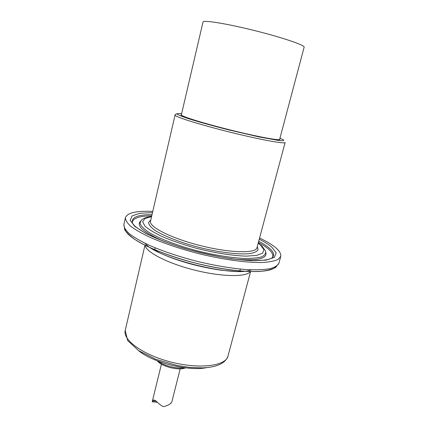 <?xml version="1.0" encoding="UTF-8"?>
<svg xmlns="http://www.w3.org/2000/svg" width="428" height="428" viewBox="0 0 428 428"><rect width="100%" height="100%" fill="white"/><g stroke="black" fill="none" stroke-linecap="round" stroke-linejoin="round"><path stroke-width="0.64" d="M157.183 360.788L158.194 361.837C163.229 366.743 177.406 370.279 184.158 368.31L185.538 367.861M158.162 361.168C164.042 365.833 177.117 369.096 184.5 367.732M138.495 350.569C152.673 362.634 188.657 371.606 206.836 367.609M181.435 114.517L181.044 114.752C180.236 116.063 202.423 123.055 229.815 129.877C257.201 136.714 280.078 140.956 279.982 139.421L279.746 139.03M152.78 211.389C136.425 210.704 127.309 212.78 125.42 217.622C125.377 220.12 127.191 223.036 130.856 226.369C135.606 229.884 142.107 233.592 150.351 237.481C164.213 243.489 180.407 248.893 198.945 253.697C223.25 259.636 246.737 262.813 262.246 262.492C269.324 262.064 274.61 261.048 278.109 259.432L280.8 256.361C281.405 251.204 274.327 245.084 259.566 238.016M181.36 114.832C180.562 116.132 202.61 123.082 229.82 129.855C257.025 136.65 279.757 140.866 279.661 139.341L304.131 47.176C305.164 45.272 282.63 37.562 254.574 30.575C226.524 23.572 203.006 19.8 203.022 21.967L181.36 114.832M170.488 403.438L170.916 403.026M180.193 368.829L171.863 401.796C170.986 403.813 168.322 405.418 163.871 406.6C159.815 405.947 156.033 399.8 153.748 399.987L152.191 401.801L161.447 364.158M279.966 138.196L283.673 139.999C284.117 140.689 282.491 140.855 278.783 140.491L258.79 136.869L229.189 129.994C213.433 126.019 198.977 121.991 188.855 118.781C182.997 116.823 179.188 115.335 177.422 114.308C176.882 113.591 178.283 113.377 181.633 113.677M175.073 115.025C174.132 116.534 198.715 124.361 229.29 131.979C259.866 139.608 285.246 144.236 285.123 142.465L256.977 247.705C255.971 253.563 230.403 253.125 200.93 245.742C171.435 238.423 148.655 226.803 150.517 221.158L175.073 115.025C174.48 114.988 175.18 114.527 177.171 113.645M125.233 330.459L127.672 340.565L138.528 350.591L156.038 359.381L177.278 365.544L189.668 367.422L202.428 367.893C216.857 367.283 225.374 363.345 227.99 356.08C225.904 365.854 200.229 369.407 171.874 362.281C143.487 355.261 122.488 340.073 125.233 330.459L144.937 245.298M145.199 245.426C145.959 252.151 167.744 263.439 194.836 270.164C221.918 276.948 246.453 277.205 250.284 271.625M150.806 219.928L148.596 222.426C148.698 224.54 150.597 227.033 154.299 229.889C163.127 235.823 180.728 242.719 200.427 247.742C220.179 252.552 238.958 254.73 249.54 253.638C254.152 252.846 256.998 251.541 258.084 249.722L257.303 246.48M151.566 216.648L145.001 218.489L142.62 221.688L144.921 226.096C148.832 229.552 155.086 233.276 163.683 237.262C173.442 241.248 184.404 244.939 196.57 248.331C215.07 253.007 233.009 255.789 246.287 256.131L256.779 255.393L262.696 253.103L263.867 249.556L260.534 245.094L258.175 243.227M144.974 243.27C156.616 258.234 234.191 277.574 251.493 269.827M125.029 229.13C126.292 237.979 157.306 253.638 196.532 263.381C235.737 273.192 270.469 273.931 275.744 266.708M278.906 263.231L275.675 267.436C271.801 269.517 266.291 270.865 259.133 271.475C243.575 272.144 220.447 269.18 196.538 263.359C172.693 257.276 150.881 249.032 137.452 241.141C131.423 237.24 127.186 233.463 124.746 229.804L123.869 224.577C123.804 227.182 125.586 230.2 129.219 233.624C133.932 237.24 140.4 241.028 148.607 244.987C162.41 251.092 178.551 256.543 197.041 261.342C215.616 265.783 232.431 268.549 247.48 269.64C256.586 269.993 264.071 269.683 269.934 268.709C274.749 267.388 277.74 265.563 278.906 263.231L280.8 256.361M152.496 212.604L139.972 213.283L132.166 215.851L130.155 220.27L134.686 226.31L145.911 233.511C156.573 238.701 169.547 243.703 184.826 248.524C200.786 252.964 216.397 256.404 231.666 258.844L251.514 260.695L266.136 260.117L274.434 257.346L276.151 252.82L271.716 247.079C268.709 244.543 264.552 241.922 259.245 239.22M152.031 214.621C137.217 214.674 130.711 217.568 132.519 223.304L134.344 225.577C136.473 227.605 140.416 230.259 146.178 233.538C158.745 240.049 178.332 247.106 199.432 252.45C220.581 257.619 241.146 260.55 255.222 260.668C261.813 260.465 266.489 259.967 269.255 259.175L271.866 258.047C274.878 255.505 274.022 252.194 269.287 248.117C266.687 245.891 263.161 243.596 258.71 241.221M151.747 215.851C139.121 215.953 132.632 218.237 132.284 222.715M272.347 257.635C273.615 255.275 272.347 252.44 268.538 249.139C266.034 246.972 262.648 244.741 258.384 242.435M140.314 221.394C136.211 226.139 144.37 232.928 164.791 241.756M234.704 259.191C257.415 260.994 267.757 258.699 265.74 252.301M151.598 216.504C146.975 216.985 143.562 218.184 141.368 220.099L139.999 223.149C140.742 225.636 143.364 228.488 147.863 231.709C158.339 238.353 177.85 245.881 199.518 251.407C216.215 255.382 231.002 257.726 243.88 258.437C251.482 258.549 257.394 258.025 261.61 256.864C264.75 255.382 266.066 253.446 265.553 251.059L261.904 245.998L258.212 243.083M152.844 400.881L156.161 401.207M184.158 368.31L185.158 367.812M158.194 361.837L157.541 360.932M239.824 270.994L240.327 269.073M154.733 249.775L155.187 247.844M227.99 356.08L250.578 271.636M150.902 248.112L159.976 253.007C167.701 256.516 175.009 259.4 188.497 263.354C199.999 266.505 211.084 268.816 221.758 270.293L236.229 271.48L244.297 271.299M123.869 224.577L125.42 217.622M152.256 401.796L157.418 402.304M153.764 399.987L154.364 400.046"/></g></svg>

